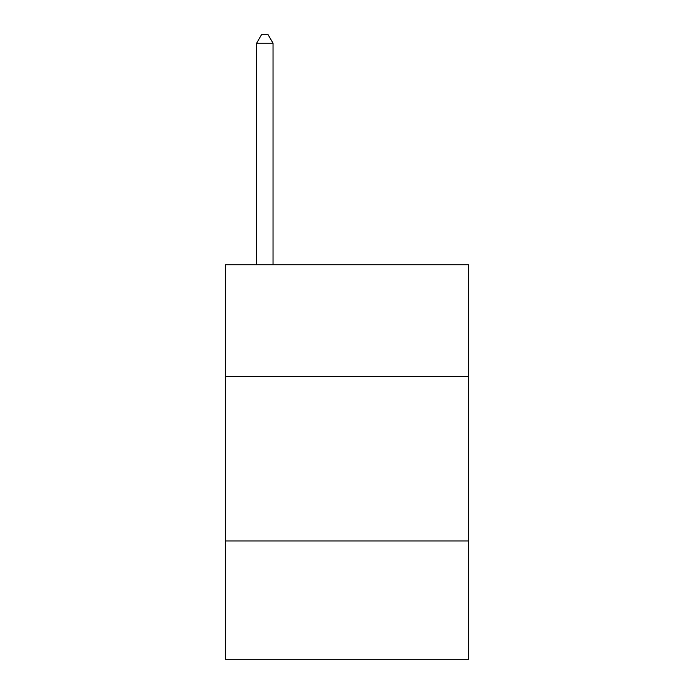<?xml version="1.0" encoding="UTF-8"?>
<svg xmlns="http://www.w3.org/2000/svg" width="694" height="694" viewBox="0 0 694 694"><rect width="100%" height="100%" fill="white"/><g stroke="black" fill="none" stroke-linecap="round" stroke-linejoin="round"><path stroke-width="1.04" d="M468.632 376.59L468.632 264.813L225.368 264.813L225.368 376.59L468.632 376.59L468.632 659.3L225.368 659.3L225.368 376.59M468.632 540.956L225.368 540.956M273.037 264.813L273.037 43.245L256.598 43.245L256.598 264.813M256.598 43.245L261.525 34.7L268.101 34.7L273.037 43.245"/></g></svg>
